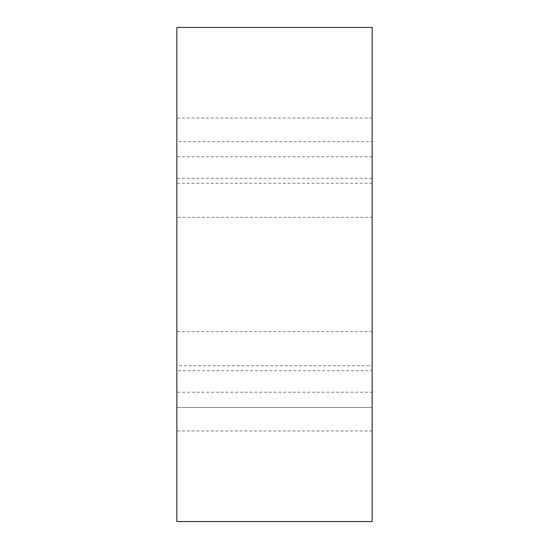 <?xml version="1.0" encoding="UTF-8"?>
<svg xmlns="http://www.w3.org/2000/svg" width="549" height="549" viewBox="0 0 549 549"><rect width="100%" height="100%" fill="white"/><g stroke="black" fill="none" stroke-linecap="round" stroke-linejoin="round"><path stroke-width="0.41" stroke-dasharray="2.75 2.06" d="M372.147 365.758L372.147 521.55L176.853 521.55L176.853 365.758L372.147 365.758L372.147 430.965L372.147 407.433L176.853 407.433L176.853 430.965L176.853 370.747L372.147 370.747L372.147 407.433L176.853 407.433L176.853 392.24L372.147 392.24M372.147 183.242L176.853 183.242L176.853 27.45L372.147 27.45L372.147 370.747M372.147 178.253L176.853 178.253L176.853 217.342L372.147 217.342M176.853 178.253L176.853 141.567L372.147 141.567L176.853 141.567L176.853 118.035L176.853 156.76L372.147 156.76M176.853 217.342L176.853 370.747M176.853 365.758L176.853 392.24M176.853 183.242L176.853 156.76M372.147 331.658L176.853 331.658M372.147 118.035L176.853 118.035M372.147 430.965L176.853 430.965"/><path stroke-width="0.82" d="M372.147 521.55L372.147 27.45L176.853 27.45L176.853 521.55L372.147 521.55"/></g></svg>
